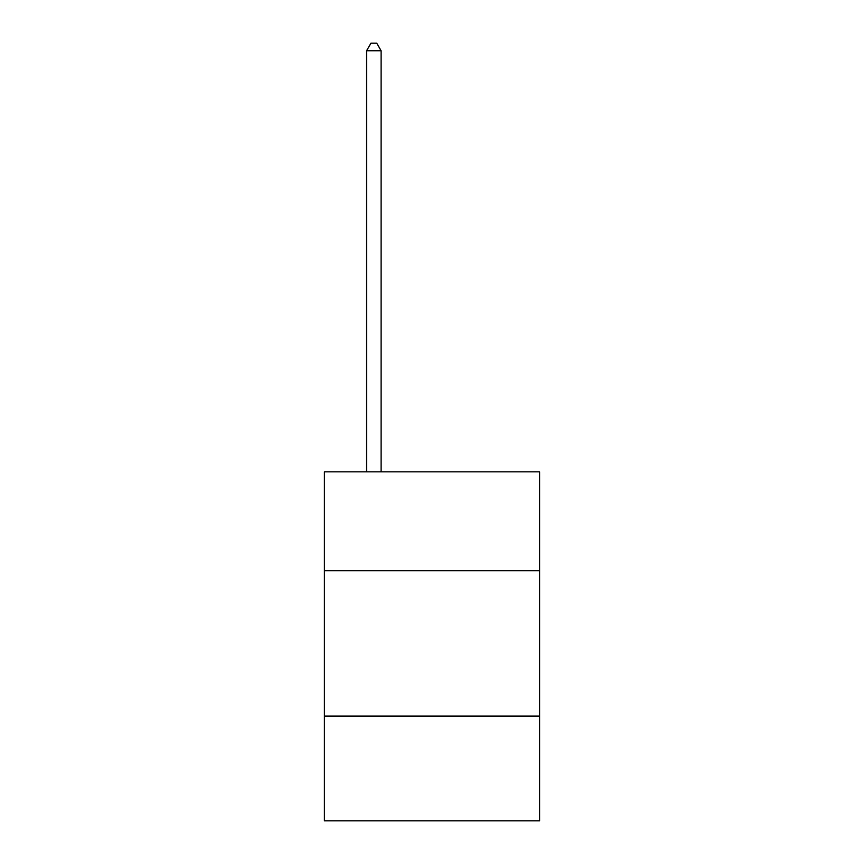<?xml version="1.0" encoding="UTF-8"?>
<svg xmlns="http://www.w3.org/2000/svg" width="864" height="864" viewBox="0 0 864 864"><rect width="100%" height="100%" fill="white"/><g stroke="black" fill="none" stroke-linecap="round" stroke-linejoin="round"><path stroke-width="1.3" d="M539.6 570.715L539.6 471.841L324.4 471.841L324.4 570.715L539.6 570.715L539.6 820.8L324.4 820.8L324.4 570.715M539.6 716.116L324.4 716.116M381.11 471.841L381.11 50.76L366.574 50.76L366.574 471.841M366.574 50.76L370.937 43.2L376.747 43.2L381.11 50.76"/></g></svg>
